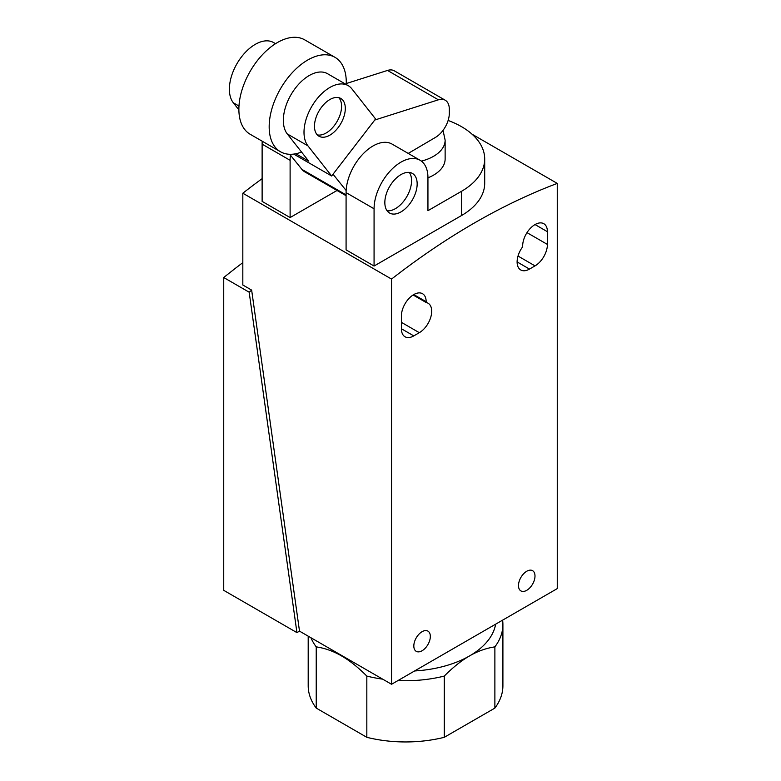 <?xml version="1.0" encoding="UTF-8"?>
<svg xmlns="http://www.w3.org/2000/svg" width="781" height="781" viewBox="0 0 781 781"><rect width="100%" height="100%" fill="white"/><g stroke="black" fill="none" stroke-linecap="round" stroke-linejoin="round"><path stroke-width="1.17" d="M301.544 152.041A54.514 31.474 -60 0 1 280.467 151.748L250.174 134.264A54.514 31.474 -60 0 1 238.879 109.301A54.514 31.474 -60 0 1 262.68 54.445A54.514 31.474 -60 0 1 304.688 39.841L334.981 57.325A54.514 31.474 -60 0 1 346.276 82.278A54.514 31.474 -60 0 1 346.227 84.494M280.467 151.748A54.514 31.474 -60 0 1 269.172 126.795A54.514 31.474 -60 0 1 292.973 71.93A54.514 31.474 -60 0 1 334.981 57.325M338.769 97.654A21.809 12.594 -60 0 1 341.58 106.284A21.809 12.594 -60 0 1 333.262 126.883A21.809 12.594 -60 0 1 317.281 134.869M238.879 109.848L233.314 102.77A36.609 21.136 -60 0 1 239.152 60.166A36.609 21.136 -60 0 1 273.565 42.545L275.537 43.687M293.724 154.091L331.661 175.998L307.939 145.852A36.609 21.136 -60 0 1 313.777 103.248A36.609 21.136 -60 0 1 348.189 85.637L327.542 73.707A36.609 21.136 120 0 0 293.119 91.328A36.609 21.136 120 0 0 287.281 133.932L308.729 161.179L295.853 153.74M348.189 85.637A36.609 21.136 -60 0 1 351.84 88.819L375.573 118.966L331.661 175.998M314.47 126.239A21.809 12.594 -60 0 1 323.988 104.293A21.809 12.594 -60 0 1 340.789 98.455A21.809 12.594 -60 0 1 345.309 108.432A21.809 12.594 -60 0 1 335.791 130.378A21.809 12.594 -60 0 1 318.99 136.226A21.809 12.594 -60 0 1 314.47 126.239M374.743 120.04L438.395 99.812A19.789 11.422 -60 0 1 445.219 100.212A19.789 11.422 -60 0 1 449.319 109.272L449.319 113.245A19.789 11.422 -60 0 1 435.456 137.407L408.219 153.418M445.219 100.212L394.337 70.837A19.789 11.422 120 0 0 387.513 70.436L346.256 83.547M289.761 154.296L301.925 169.389A29.6 17.094 120 0 0 304.795 171.869L346.081 195.699M346.139 190.496L333.028 174.222M409.283 172.425A22.854 13.199 -60 0 1 411.567 180.665A22.854 13.199 -60 0 1 403.386 201.615A22.854 13.199 -60 0 1 387.122 210.802M421.359 161.111A39.577 22.854 180 0 0 445.131 140.16L445.131 158.982A39.577 22.854 180 0 1 427.939 177.824M262.24 141.234A38.093 21.995 120 0 0 262.123 144.153L262.123 201.4L290.112 217.557L290.112 160.31A38.093 21.995 -60 0 1 290.454 155.155M420.051 160.242L392.062 144.085A38.093 21.995 120 0 0 362.706 154.287A38.093 21.995 120 0 0 346.081 192.624L346.081 249.871L374.07 266.028L374.07 208.781A38.093 21.995 -60 0 1 390.695 170.443A38.093 21.995 -60 0 1 420.051 160.242A38.093 21.995 -60 0 1 427.939 177.677L427.939 210.685L461.522 191.296A79.154 45.698 180 0 0 484.698 158.982A79.154 45.698 180 0 0 448.128 120.459M384.838 202.562A22.854 13.199 -60 0 1 394.815 179.562A22.854 13.199 -60 0 1 412.427 173.441A22.854 13.199 -60 0 1 417.161 183.896A22.854 13.199 -60 0 1 407.184 206.897A22.854 13.199 -60 0 1 389.573 213.028A22.854 13.199 -60 0 1 384.838 202.562M337.021 190.476L290.112 217.557M484.698 158.982L484.698 183.223A79.154 45.698 180 0 1 461.522 215.536L374.07 266.028M502.613 620.153A97.361 56.212 180 0 1 502.905 624.507L502.905 685.738A97.361 56.212 180 0 1 494.881 708.094L444.272 737.313A97.361 56.212 180 0 1 366.826 737.313L316.227 708.094A97.361 56.212 180 0 1 308.192 685.738L308.192 636.154M547.422 244.433A17.514 10.114 -60 0 1 535.034 265.882L529.498 269.084A17.514 10.114 -60 0 1 520.742 269.953A17.514 10.114 -60 0 1 517.11 261.928A17.514 10.114 -60 0 1 522.655 246.816L522.655 246.005A17.514 10.114 -60 0 1 530.299 228.384A17.514 10.114 -60 0 1 543.791 223.698A17.514 10.114 -60 0 1 547.422 231.713L547.422 244.433L526.99 232.64M534.995 576.027A11.676 6.736 -60 0 1 529.899 587.771A11.676 6.736 -60 0 1 520.898 590.905A11.676 6.736 -60 0 1 518.486 585.555A11.676 6.736 -60 0 1 523.582 573.81A11.676 6.736 -60 0 1 532.574 570.677A11.676 6.736 -60 0 1 534.995 576.027M430.331 636.456A11.676 6.736 -60 0 1 425.235 648.201A11.676 6.736 -60 0 1 416.234 651.334A11.676 6.736 -60 0 1 413.823 645.985A11.676 6.736 -60 0 1 418.919 634.24A11.676 6.736 -60 0 1 427.91 631.107A11.676 6.736 -60 0 1 430.331 636.456M426.162 302.52A17.514 10.114 -60 0 1 428.076 303.223A17.514 10.114 -60 0 1 431.698 311.238A17.514 10.114 -60 0 1 419.319 332.686L413.774 335.889A17.514 10.114 -60 0 1 405.017 336.757A17.514 10.114 -60 0 1 401.395 328.742L401.395 316.022A17.514 10.114 -60 0 1 409.039 298.391A17.514 10.114 -60 0 1 422.531 293.705A17.514 10.114 -60 0 1 426.162 301.72L426.162 302.52L413.1 294.984M262.123 178.654A683.004 394.337 120 0 0 242.823 193.219L391.545 279.081A683.004 394.337 -60 0 1 557.263 183.408L472.066 134.215M242.823 193.219L242.823 285.006L251.648 290.102L249.168 292.211L223.737 277.528A621.754 358.977 -60 0 1 242.823 262.641M502.905 624.507A97.361 56.212 180 0 1 494.881 646.863L494.881 708.094M444.272 737.313L444.272 676.082A97.361 56.212 180 0 1 397.998 680.554M382.661 679.148A97.361 56.212 180 0 1 366.826 676.082L366.826 737.313M444.272 676.082C453.009 667.306 461.444 660.58 469.576 655.913C477.699 651.198 486.133 648.181 494.881 646.863M316.227 708.094L316.227 646.863C324.964 648.181 333.399 651.198 341.522 655.913C349.654 660.58 358.089 667.306 366.826 676.082M316.227 646.863A97.361 56.212 180 0 1 310.926 637.726M391.545 279.081L391.545 684.273L299.504 631.136L251.648 290.102M557.263 183.408L557.263 588.601L391.545 684.273M223.737 277.528L223.737 590.348L296.936 632.62L249.168 292.211M299.504 631.136L296.936 632.62M495.642 624.175A90.547 52.278 180 0 1 469.576 655.913A90.547 52.278 180 0 1 414.613 670.957M349.498 660.004A90.547 52.278 180 0 1 341.522 655.913A90.547 52.278 180 0 1 334.444 651.305M233.314 102.77L238.976 106.04M287.281 133.932L307.939 145.852M387.513 70.436L438.395 99.812M301.925 169.389L346.081 194.879M262.123 144.153L290.112 160.31M374.07 208.781L346.081 192.624M461.522 215.536L461.522 191.296M535.034 265.882L518.018 256.051M535.034 224.557L547.422 231.713M529.498 269.084L517.11 261.928M401.395 322.338L419.319 332.686M413.774 294.574L426.162 301.72M401.395 328.742L413.774 335.889M445.131 140.16L443.032 130.359"/></g></svg>
